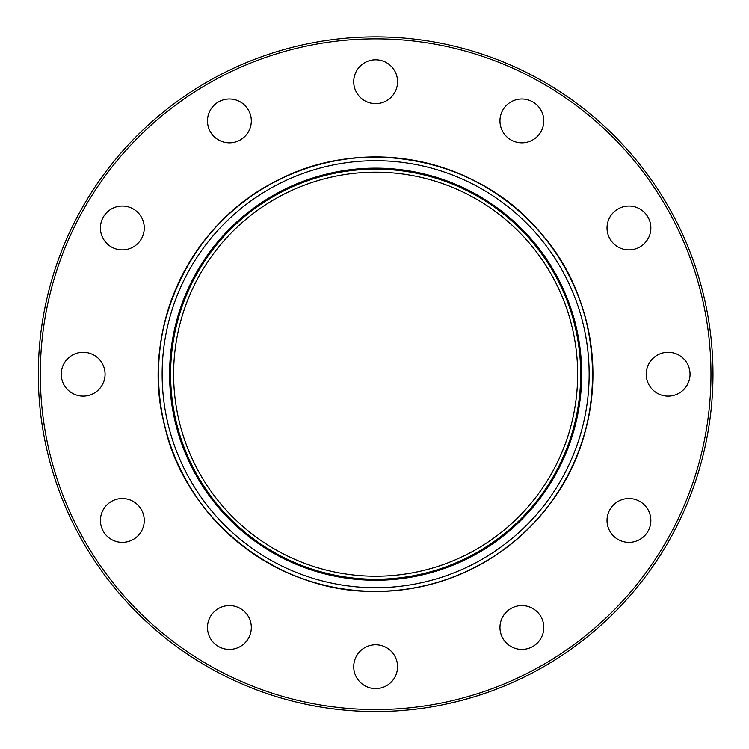 <?xml version="1.0" encoding="UTF-8"?>
<svg xmlns="http://www.w3.org/2000/svg" width="749" height="749" viewBox="0 0 749 749"><rect width="100%" height="100%" fill="white"/><g stroke="black" fill="none" stroke-linecap="round" stroke-linejoin="round"><path stroke-width="1.12" d="M38.311 374.2A337.322 337.322 0 0 1 544.308 82.072A337.322 337.322 0 0 1 544.308 666.338A337.322 337.322 0 0 1 38.311 374.2M501.68 687.095L493.872 690.147M476.298 696.158L488.385 692.132M460.944 700.568L471.776 697.544M456.853 701.607L444.962 704.35M383.628 711.438L381.288 711.484M369.903 711.484L367.562 711.438M252.872 688.415L255.952 689.586M293.056 701.279L293.842 701.467M313.232 705.708L312.043 705.483M314.046 705.858L318.512 706.682M412.699 709.509L405.153 710.258L412.699 709.509A337.322 337.322 0 0 0 412.933 709.481L420.479 708.554L412.933 709.481M210.422 616.539A21.918 21.918 0 0 1 248.378 616.539A21.918 21.918 0 0 1 229.4 649.42A21.918 21.918 0 0 1 210.422 616.539M111.386 501.465A21.918 21.918 0 0 1 144.257 520.443A21.918 21.918 0 0 1 111.386 539.43A21.918 21.918 0 0 1 111.386 501.465M83.158 352.283A21.918 21.918 0 0 1 102.136 385.164A21.918 21.918 0 0 1 64.18 385.164A21.918 21.918 0 0 1 83.158 352.283M133.303 208.98A21.918 21.918 0 0 1 133.303 246.945A21.918 21.918 0 0 1 100.422 227.968A21.918 21.918 0 0 1 133.303 208.98M248.378 109.944A21.918 21.918 0 0 1 229.4 142.825A21.918 21.918 0 0 1 210.422 109.944A21.918 21.918 0 0 1 248.378 109.944M397.56 81.725A21.918 21.918 0 0 1 364.679 100.703A21.918 21.918 0 0 1 364.679 62.738A21.918 21.918 0 0 1 397.56 81.725M540.862 131.861A21.918 21.918 0 0 1 502.897 131.861A21.918 21.918 0 0 1 521.884 98.99A21.918 21.918 0 0 1 540.862 131.861M639.899 246.945A21.918 21.918 0 0 1 607.018 227.968A21.918 21.918 0 0 1 639.899 208.98A21.918 21.918 0 0 1 639.899 246.945M668.127 396.118A21.918 21.918 0 0 1 649.14 363.246A21.918 21.918 0 0 1 687.105 363.246A21.918 21.918 0 0 1 668.127 396.118M617.981 539.43A21.918 21.918 0 0 1 617.981 501.465A21.918 21.918 0 0 1 650.853 520.443A21.918 21.918 0 0 1 617.981 539.43M502.897 638.457A21.918 21.918 0 0 1 521.884 605.585A21.918 21.918 0 0 1 540.862 638.457A21.918 21.918 0 0 1 502.897 638.457M353.725 666.685A21.918 21.918 0 0 1 386.596 647.707A21.918 21.918 0 0 1 386.596 685.672A21.918 21.918 0 0 1 353.725 666.685M40.296 374.2A335.346 335.346 0 0 0 543.315 664.616A335.346 335.346 0 0 0 543.315 83.794A335.346 335.346 0 0 0 40.296 374.2M375.642 172.186A202.015 202.015 0 0 1 550.59 475.212A202.015 202.015 0 0 1 200.685 475.212A202.015 202.015 0 0 1 375.642 172.186A202.015 202.015 0 0 1 550.59 475.212A202.015 202.015 0 0 1 200.685 475.212A202.015 202.015 0 0 1 375.642 172.186M169.592 374.2A206.05 206.05 0 0 0 478.667 552.65A206.05 206.05 0 0 0 478.667 195.761A206.05 206.05 0 0 0 169.592 374.2M375.642 156.925A217.285 217.285 0 0 0 158.357 374.2A217.285 217.285 0 0 0 375.642 591.485A217.285 217.285 0 0 0 592.927 374.2A217.285 217.285 0 0 0 375.642 156.925M375.642 587.712A213.502 213.502 0 0 0 589.145 374.2A213.502 213.502 0 0 0 375.642 160.698A213.502 213.502 0 0 0 162.14 374.2A213.502 213.502 0 0 0 375.642 587.712M249.726 687.17L254.36 688.996M256.673 689.876L255.475 689.417M254.351 688.986L248.986 686.852M256.664 689.848L256.092 689.642M265.829 693.153L265.829 693.171A337.322 337.322 0 0 0 267.43 693.724L267.43 693.724A337.322 337.322 0 0 0 270.174 694.641L270.174 694.623M281.156 698.031L281.156 698.049A337.322 337.322 0 0 1 274.293 695.961L274.293 695.961M286.764 699.613L285.444 699.248M301.519 703.283L301.519 703.302A337.322 337.322 0 0 0 303.12 703.657L303.12 703.657A337.322 337.322 0 0 0 305.864 704.257L305.864 704.257M314.28 705.923L312.043 705.502M322.332 707.29L322.332 707.309A337.322 337.322 0 0 1 310.208 705.146L310.208 705.146M330.571 708.507L330.571 708.526A337.322 337.322 0 0 1 323.708 707.524L323.708 707.524M331.947 708.685L331.947 708.704A337.322 337.322 0 0 0 340.411 709.706L340.411 709.687M352.302 710.726L352.302 710.745A337.322 337.322 0 0 1 350.701 710.623L350.701 710.623A337.322 337.322 0 0 1 343.613 710.024L343.613 710.024M362.142 711.26L362.142 711.278A337.322 337.322 0 0 1 355.279 710.932L355.279 710.913M374.154 711.55L365.343 711.391M374.144 711.55L373.639 711.541M373.976 711.522L372.936 711.522M371.972 711.513L368.761 711.456M387.991 711.307L379.827 711.522M387.533 711.316L386.662 711.353M385.707 711.381L381.971 711.475M396.23 710.904L396.23 710.923A337.322 337.322 0 0 0 397.831 710.82L397.831 710.82A337.322 337.322 0 0 0 400.575 710.623L400.575 710.623M455.252 702.019L450.102 703.227M459.605 700.933L471.271 697.712M475.615 696.373L475.615 696.392A337.322 337.322 0 0 0 487.281 692.535M487.112 692.6L485.567 693.134M480.484 694.838L479.669 695.109M478.265 695.559L477.216 695.896M503.525 686.346L503.525 686.365A337.322 337.322 0 0 1 501.924 687.02M492.084 690.793L492.084 690.812A337.322 337.322 0 0 0 493.685 690.222M375.642 169.162A205.039 205.039 0 0 0 198.073 476.729A205.039 205.039 0 0 0 553.211 476.729A205.039 205.039 0 0 0 375.642 169.162M375.642 591.336A217.126 217.126 0 0 1 187.606 265.642A217.126 217.126 0 0 1 563.679 265.642A217.126 217.126 0 0 1 375.642 591.336M375.642 591.373C278.516 593.405 184.9 519.656 164.471 424.898C139.651 331.198 189.591 222.987 277.046 180.706C362.666 134.801 479.557 158.011 540.778 233.164C605.426 305.386 610.07 424.468 551.33 501.858C511.492 557.481 444.063 591.841 375.642 591.373"/></g></svg>
